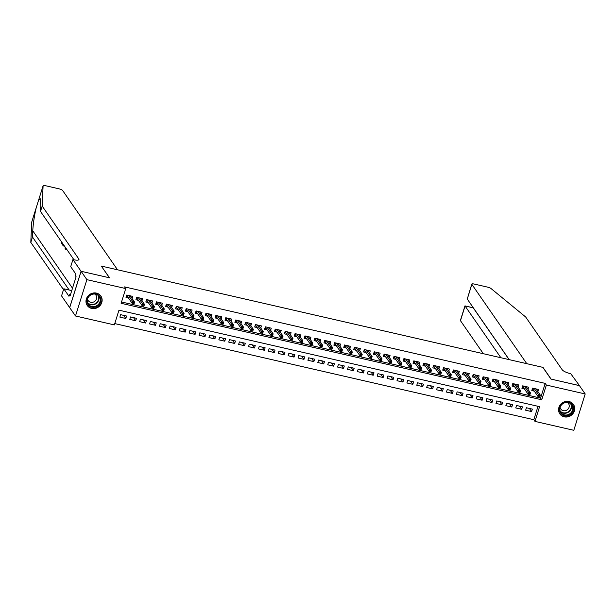 <?xml version="1.0" encoding="UTF-8"?>
<svg xmlns="http://www.w3.org/2000/svg" width="616" height="616" viewBox="0 0 616 616"><rect width="100%" height="100%" fill="white"/><g stroke="black" fill="none" stroke-linecap="round" stroke-linejoin="round"><path stroke-width="0.92" d="M96.458 293.108A8.285 7.654 -34.7 0 1 100.87 296.057A8.285 7.654 -34.7 0 1 100.485 305.066A8.285 7.654 -34.7 0 1 91.661 308.431A8.285 7.654 -34.7 0 1 87.249 305.49A8.285 7.654 -34.7 0 1 87.634 296.481A8.285 7.654 -34.7 0 1 96.458 293.108M569.038 401.517A8.285 7.654 -34.7 0 1 573.45 404.466A8.285 7.654 -34.7 0 1 573.065 413.475A8.285 7.654 -34.7 0 1 564.241 416.84A8.285 7.654 -34.7 0 1 559.828 413.898A8.285 7.654 -34.7 0 1 560.213 404.889A8.285 7.654 -34.7 0 1 569.038 401.517M573.812 430.299L534.965 421.39L539.585 406.66L118.965 310.171L114.345 324.901L75.498 315.985L86.887 279.656L125.733 288.565L121.113 303.295L541.741 399.784L546.353 385.054L585.2 393.963L573.812 430.299M114.753 323.585L533.81 419.712L534.965 421.39M81.043 271.279L109.402 277.778L101.294 266.066L117.525 269.793L62.624 190.483A3.188 0.785 17.4 0 0 58.959 188.804L45.445 185.701A3.188 0.785 17.4 0 0 43.105 185.755A3.188 0.785 17.4 0 0 43.097 185.801L42.188 206.067L78.786 258.936A7.431 1.833 -162.6 0 1 78.956 259.567A7.431 1.833 -162.6 0 1 73.481 259.69L72.934 259.567L81.043 271.279L69.662 307.607L75.498 315.985M132.078 298.475L132.733 296.396L126.796 295.033L126.026 297.49L128.513 298.059M141.98 300.747L142.635 298.668L136.69 297.305L135.92 299.761L138.415 300.331M151.875 303.018L152.529 300.931L146.593 299.576L145.823 302.025L148.31 302.602M161.769 305.29L162.424 303.203L156.487 301.84L155.717 304.296L158.204 304.866M171.672 307.561L172.326 305.474L166.382 304.111L165.612 306.568L168.106 307.138M181.566 309.825L182.221 307.746L176.284 306.383L175.514 308.839L178.001 309.409M191.46 312.096L192.115 310.017L186.178 308.655L185.408 311.111L187.895 311.681M201.363 314.368L202.017 312.289L196.073 310.926L195.303 313.382L197.798 313.952M211.257 316.639L211.912 314.56L205.975 313.197L205.205 315.646L207.692 316.224M221.152 318.911L221.806 316.824L215.87 315.461L215.1 317.918L217.587 318.487M231.054 321.182L231.701 319.096L225.764 317.733L224.994 320.189L227.489 320.759M240.948 323.446L241.603 321.367L235.666 320.004L234.896 322.461L237.383 323.03M250.843 325.718L251.497 323.639L245.561 322.276L244.791 324.732L247.278 325.302M260.745 327.989L261.392 325.91L255.455 324.547L254.685 327.004L257.18 327.573M270.64 330.261L271.294 328.182L265.357 326.819L264.587 329.275L267.075 329.845M280.534 332.532L281.189 330.445L275.252 329.09L274.482 331.539L276.969 332.116M290.436 334.804L291.083 332.717L285.146 331.354L284.376 333.81L286.871 334.38M300.331 337.075L300.985 334.989L295.049 333.626L294.279 336.082L296.766 336.652M310.225 339.339L310.88 337.26L304.943 335.897L304.173 338.353L306.66 338.923M320.127 341.611L320.774 339.531L314.838 338.169L314.068 340.625L316.562 341.195M330.022 343.882L330.676 341.803L324.74 340.44L323.97 342.896L326.457 343.466M339.916 346.154L340.571 344.075L334.634 342.712L333.864 345.16L336.351 345.738M349.819 348.425L350.465 346.338L344.529 344.975L343.759 347.432L346.254 348.002M359.713 350.697L360.368 348.61L354.423 347.247L353.661 349.703L356.148 350.273M369.608 352.96L370.262 350.881L364.325 349.518L363.555 351.975L366.043 352.545M379.51 355.232L380.157 353.153L374.22 351.79L373.45 354.246L375.945 354.816M389.404 357.503L390.059 355.424L384.115 354.061L383.352 356.518L385.839 357.088M399.299 359.775L399.953 357.696L394.017 356.333L393.247 358.789L395.734 359.359M409.201 362.046L409.848 359.96L403.911 358.604L403.141 361.053L405.628 361.63M419.096 364.318L419.75 362.231L413.806 360.868L413.043 363.325L415.531 363.894M428.99 366.589L429.645 364.503L423.708 363.14L422.938 365.596L425.425 366.166M438.892 368.853L439.539 366.774L433.602 365.411L432.832 367.868L435.32 368.437M448.787 371.125L449.441 369.046L443.497 367.683L442.727 370.139L445.222 370.709M458.681 373.396L459.336 371.317L453.399 369.954L452.629 372.411L455.116 372.98M468.583 375.668L469.23 373.589L463.294 372.226L462.524 374.674L465.011 375.252M478.478 377.939L479.132 375.852L473.188 374.49L472.418 376.946L474.913 377.516M488.373 380.211L489.027 378.124L483.09 376.761L482.32 379.217L484.807 379.787M498.267 382.482L498.922 380.395L492.985 379.033L492.215 381.489L494.702 382.059M508.169 384.746L508.824 382.667L502.879 381.304L502.109 383.76L504.604 384.33M518.064 387.017L518.718 384.938L512.782 383.575L512.012 386.032L514.499 386.602M527.958 389.289L528.613 387.21L522.676 385.847L521.906 388.303L524.393 388.873M529.421 408.447L531.585 411.573L525.648 410.21L526.418 407.753L532.355 409.116L531.585 411.573M519.527 406.175L521.69 409.301L515.754 407.938L516.524 405.482L522.46 406.845L521.69 409.301M509.625 403.903L511.796 407.03L505.852 405.667L506.622 403.218L512.566 404.573L511.796 407.03M499.73 401.632L501.894 404.758L495.957 403.403L496.727 400.947L502.664 402.31L501.894 404.758M489.835 399.361L491.999 402.494L486.062 401.132L486.833 398.675L492.769 400.038L491.999 402.494M479.933 397.097L482.105 400.223L476.16 398.86L476.93 396.404L482.875 397.767L482.105 400.223M470.039 394.825L472.202 397.951L466.266 396.588L467.036 394.132L472.973 395.495L472.202 397.951M460.144 392.554L462.308 395.68L456.371 394.317L457.141 391.861L463.078 393.224L462.308 395.68M450.242 390.282L452.413 393.408L446.469 392.046L447.239 389.589L453.183 390.952L452.413 393.408M440.348 388.011L442.511 391.137L436.575 389.774L437.345 387.325L443.281 388.688L442.511 391.137M430.453 385.739L432.617 388.873L426.68 387.51L427.45 385.054L433.387 386.417L432.617 388.873M420.551 383.468L422.722 386.602L416.786 385.239L417.548 382.782L423.492 384.145L422.722 386.602M410.656 381.204L412.82 384.33L406.883 382.967L407.653 380.511L413.59 381.874L412.82 384.33M400.762 378.932L402.926 382.059L396.989 380.696L397.759 378.239L403.696 379.602L402.926 382.059M390.86 376.661L393.031 379.787L387.094 378.424L387.857 375.968L393.801 377.331L393.031 379.787M380.965 374.389L383.129 377.516L377.192 376.153L377.962 373.704L383.899 375.059L383.129 377.516M371.071 372.118L373.234 375.244L367.298 373.889L368.068 371.433L374.004 372.796L373.234 375.244M361.168 369.846L363.34 372.98L357.403 371.617L358.166 369.161L364.11 370.524L363.34 372.98M351.274 367.575L353.438 370.709L347.501 369.346L348.271 366.89L354.208 368.252L353.438 370.709M341.38 365.311L343.543 368.437L337.606 367.074L338.377 364.618L344.313 365.981L343.543 368.437M331.485 363.04L333.649 366.166L327.712 364.803L328.482 362.347L334.419 363.71L333.649 366.166M321.583 360.768L323.747 363.894L317.81 362.531L318.58 360.075L324.517 361.438L323.747 363.894M311.688 358.497L313.852 361.623L307.915 360.26L308.685 357.811L314.622 359.174L313.852 361.623M301.794 356.225L303.957 359.359L298.021 357.996L298.791 355.54L304.728 356.903L303.957 359.359M291.892 353.954L294.055 357.088L288.119 355.725L288.889 353.268L294.825 354.631L294.055 357.088M281.997 351.69L284.161 354.816L278.224 353.453L278.994 350.997L284.931 352.36L284.161 354.816M272.103 349.418L274.266 352.545L268.33 351.182L269.1 348.725L275.036 350.088L274.266 352.545M262.2 347.147L264.372 350.273L258.427 348.91L259.197 346.454L265.134 347.817L264.372 350.273M252.306 344.875L254.47 348.002L248.533 346.639L249.303 344.19L255.24 345.545L254.47 348.002M242.411 342.604L244.575 345.73L238.638 344.375L239.408 341.918L245.345 343.281L244.575 345.73M232.509 340.332L234.681 343.466L228.736 342.103L229.506 339.647L235.443 341.01L234.681 343.466M222.615 338.061L224.778 341.195L218.842 339.832L219.612 337.375L225.548 338.738L224.778 341.195M212.72 335.797L214.884 338.923L208.947 337.56L209.717 335.104L215.654 336.467L214.884 338.923M202.818 333.525L204.989 336.652L199.045 335.289L199.815 332.832L205.752 334.195L204.989 336.652M192.924 331.254L195.087 334.38L189.151 333.017L189.921 330.561L195.857 331.924L195.087 334.38M183.029 328.983L185.193 332.109L179.256 330.746L180.026 328.297L185.963 329.66L185.193 332.109M173.127 326.711L175.298 329.845L169.354 328.482L170.124 326.026L176.068 327.389L175.298 329.845M163.232 324.44L165.396 327.573L159.459 326.21L160.229 323.754L166.166 325.117L165.396 327.573M153.338 322.176L155.501 325.302L149.565 323.939L150.335 321.483L156.272 322.846L155.501 325.302M143.436 319.904L145.607 323.03L139.663 321.668L140.433 319.211L146.377 320.574L145.607 323.03M133.541 317.633L135.705 320.759L129.768 319.396L130.538 316.94L136.475 318.303L135.705 320.759M533.81 419.712L538.014 406.298M126.58 316.031L120.644 314.676L119.874 317.125L125.81 318.487L126.58 316.031M121.529 301.979L540.578 398.113L545.198 383.383L124.571 286.894L125.733 288.565M537.86 391.56L538.515 389.474L532.571 388.119L531.8 390.567L534.295 391.145M69.708 307.623L81.096 271.286L109.548 277.816L101.401 266.228M101.44 266.104L542.85 367.359L550.958 379.071L579.41 385.601L585.2 393.963M81.096 271.286L86.887 279.656M545.198 383.383L546.353 385.054M540.578 398.113L541.741 399.784M123.647 315.361L125.81 318.487M536.544 389.659L536.728 389.066M532.139 389.497L532.586 389.597L533.017 388.219M533.471 388.319L532.586 389.597L533.341 389.766M539.832 396.889L540.14 395.903L539.146 395.68L538.838 396.658L539.801 396.935L538.022 396.527L538.577 394.756L534.241 388.496M538.838 396.658L538.022 396.527L533.117 389.451M539.146 395.68L538.577 394.756L540.355 395.164L536.02 388.904M540.14 395.903L540.355 395.164M564.91 402.402A7.169 6.622 -34.7 0 1 573.28 406.922A7.169 6.622 -34.7 0 1 567.998 415.415A7.169 6.622 -34.7 0 1 559.628 410.903A7.169 6.622 -34.7 0 1 564.91 402.402M567.767 414.768A6.637 6.129 145.3 0 0 571.794 404.966A6.637 6.129 145.3 0 0 564.91 402.718A6.637 6.129 145.3 0 0 560.883 412.52A6.637 6.129 145.3 0 0 567.767 414.768M560.113 407.453A4.728 4.366 145.3 0 0 565.665 410.595A4.728 4.366 145.3 0 0 567.321 402.464M559.182 412.743A8.231 7.6 145.3 0 0 559.69 413.598A8.231 7.6 145.3 0 0 568.221 416.385A8.231 7.6 145.3 0 0 573.219 404.227A8.231 7.6 145.3 0 0 572.603 403.457M92.331 293.994A7.169 6.622 -34.7 0 1 100.701 298.514A7.169 6.622 -34.7 0 1 95.418 307.007A7.169 6.622 -34.7 0 1 87.049 302.495A7.169 6.622 -34.7 0 1 92.331 293.994M95.187 306.36A6.637 6.129 145.3 0 0 99.215 296.558A6.637 6.129 145.3 0 0 92.331 294.309A6.637 6.129 145.3 0 0 88.304 304.111A6.637 6.129 145.3 0 0 95.187 306.36M87.534 299.045A4.728 4.366 145.3 0 0 93.085 302.187A4.728 4.366 145.3 0 0 94.741 294.055M86.602 304.335A8.231 7.6 145.3 0 0 87.11 305.19A8.231 7.6 145.3 0 0 95.642 307.977A8.231 7.6 145.3 0 0 100.639 295.819A8.231 7.6 145.3 0 0 100.023 295.049M579.448 385.655L551.104 379.102L542.996 367.39L526.765 363.671L471.864 284.361L467.259 299.045L509.209 359.644M467.259 299.045L471.794 284.091A3.188 0.785 17.4 0 1 474.135 284.038L487.649 287.141A3.188 0.785 17.4 0 1 491.06 288.565L525.656 316.971L562.254 369.839A7.431 1.833 17.4 0 0 570.809 373.773L579.456 385.608M500.877 357.734L465.072 306.013L460.475 320.697A3.188 0.785 -162.6 0 1 460.406 320.428L464.965 305.882L473.288 307.9L509.093 359.613M483.329 353.707L460.475 320.697M42.188 206.067L40.502 211.442L40.779 205.228L40.263 198.76L38.592 200.169L36.213 207.769C34.334 215.854 33.187 223.531 32.764 230.808L32.486 237.021L69.084 289.897A7.431 1.833 -162.6 0 1 69.161 290.013M43.097 185.801L38.546 200.292L43.105 185.755M36.275 207.546L31.709 222.137L30.8 242.396L63.51 289.651M64.403 245.969L63.979 246.9L64.788 246.515M65.327 247.309L65.096 248.51L65.55 248.587M32.486 237.021L30.8 242.396M73.974 259.798L40.502 211.442M72.934 259.567L70.709 266.682L75.899 274.182L75.406 275.752L76.099 276.753L70.155 295.711L69.462 294.702L68.969 296.273L63.779 288.781L61.554 295.896L69.662 307.607M71.756 290.606L63.779 288.781M70.409 294.918L69.462 294.702M65.85 248.055L66.266 248.987M65.989 248.918L66.405 248.856M66.644 249.203L65.797 249.626L65.619 247.724M63.979 246.9L64.203 245.676M65.096 248.51L65.127 247.016M63.933 245.291L63.071 245.584L62.57 244.86L62.901 243.805M63.102 244.082L63.694 244.975M62.978 244.467L63.44 244.575M61.816 242.234L62.67 244.56M62.308 244.475L61.292 243.012L61.623 241.949M61.7 242.612L62.154 242.719M526.649 387.387L526.834 386.802M522.245 387.225L522.691 387.325L523.123 385.947M523.577 386.055L522.691 387.325L523.446 387.502M529.937 394.617L530.237 393.632L529.252 393.408L528.944 394.386L529.906 394.663L528.12 394.255L528.674 392.484L524.347 386.224M528.944 394.386L528.12 394.255L523.223 387.179M529.252 393.408L528.674 392.484L530.461 392.9L526.126 386.632M530.237 393.632L530.461 392.9M516.747 385.123L516.932 384.53M512.35 384.954L512.789 385.054L513.22 383.676M513.682 383.783L512.789 385.054L513.552 385.231M520.035 392.346L520.343 391.36L519.357 391.137L519.049 392.115L520.012 392.392L518.225 391.984L518.78 390.221L514.445 383.96M519.049 392.115L518.225 391.984L513.328 384.908M519.357 391.137L518.78 390.221L520.558 390.629L516.231 384.369M520.343 391.36L520.558 390.629M506.853 382.852L507.037 382.259M502.448 382.682L502.895 382.782L503.326 381.404M503.78 381.512L502.895 382.782L503.649 382.96M510.14 390.074L510.448 389.096L509.455 388.865L509.147 389.851L510.11 390.12L508.331 389.712L508.885 387.949L504.55 381.689M509.147 389.851L508.331 389.712L503.434 382.636M509.455 388.865L508.885 387.949L510.664 388.357L506.329 382.097M510.448 389.096L510.664 388.357M496.958 380.58L497.143 379.987M492.554 380.411L493 380.511L493.431 379.133M493.886 379.24L493 380.511L493.755 380.688M500.246 387.803L500.554 386.825L499.561 386.594L499.253 387.58L500.215 387.857L498.436 387.441L498.983 385.678L494.656 379.418M499.253 387.58L498.436 387.441L493.532 380.365M499.561 386.594L498.983 385.678L500.77 386.086L496.434 379.826M500.554 386.825L500.77 386.086M487.056 378.309L487.241 377.716M482.659 378.139L483.098 378.247L483.529 376.869M483.991 376.969L483.098 378.247L483.86 378.416M490.344 385.531L490.652 384.553L489.666 384.322L489.358 385.308L490.321 385.585L488.534 385.177L489.089 383.406L484.753 377.146M489.358 385.308L488.534 385.177L483.637 378.093M489.666 384.322L489.089 383.406L490.867 383.814L486.54 377.554M490.652 384.553L490.867 383.814M477.161 376.037L477.346 375.444M472.757 375.875L473.203 375.976L473.635 374.597M474.089 374.697L473.203 375.976L473.958 376.145M480.449 383.267L480.757 382.282L479.764 382.059L479.456 383.036L480.418 383.314L478.64 382.906L479.194 381.135L474.859 374.875M479.456 383.036L478.64 382.906L473.743 375.829M479.764 382.059L479.194 381.135L480.973 381.543L476.638 375.283M480.757 382.282L480.973 381.543M467.267 373.766L467.452 373.173M462.862 373.604L463.309 373.704L463.74 372.326M464.195 372.426L463.309 373.704L464.064 373.874M470.555 380.996L470.863 380.01L469.869 379.787L469.561 380.765L470.524 381.042L468.745 380.634L469.292 378.863L464.965 372.603M469.561 380.765L468.745 380.634L463.84 373.558M469.869 379.787L469.292 378.863L471.078 379.271L466.743 373.011M470.863 380.01L471.078 379.271M457.365 371.494L457.549 370.909M452.968 371.332L453.407 371.433L453.838 370.054M454.3 370.162L453.407 371.433L454.169 371.61M460.653 378.725L460.96 377.739L459.975 377.516L459.667 378.494L460.629 378.771L458.843 378.363L459.397 376.599L455.062 370.332M459.667 378.494L458.843 378.363L453.946 371.286M459.975 377.516L459.397 376.599L461.184 377.007L456.849 370.747M460.96 377.739L461.184 377.007M447.47 369.23L447.655 368.637M443.066 369.061L443.512 369.161L443.943 367.783M444.398 367.891L443.512 369.161L444.267 369.338M450.758 376.453L451.066 375.467L450.073 375.244L449.765 376.23L450.727 376.499L448.948 376.091L449.503 374.328L445.168 368.068M449.765 376.23L448.948 376.091L444.051 369.015M450.073 375.244L449.503 374.328L451.282 374.736L446.947 368.476M451.066 375.467L451.282 374.736M437.576 366.959L437.76 366.366M433.171 366.79L433.618 366.89L434.049 365.511M434.503 365.619L433.618 366.89L434.372 367.067M440.863 374.182L441.172 373.204L440.178 372.973L439.87 373.958L440.833 374.228L439.054 373.82L439.601 372.056L435.273 365.796M439.87 373.958L439.054 373.82L434.149 366.743M440.178 372.973L439.601 372.056L441.387 372.464L437.052 366.204M441.172 373.204L441.387 372.464M427.673 364.687L427.866 364.095M423.277 364.518L423.716 364.626L424.155 363.248M424.609 363.348L423.716 364.626L424.478 364.795M430.961 371.91L431.269 370.932L430.284 370.701L429.976 371.687L430.938 371.964L429.152 371.556L429.706 369.785L425.371 363.525M429.976 371.687L429.152 371.556L424.255 364.472M430.284 370.701L429.706 369.785L431.493 370.193L427.158 363.933M431.269 370.932L431.493 370.193M417.779 362.416L417.964 361.823M413.375 362.247L413.821 362.354L414.252 360.976M414.707 361.076L413.821 362.354L414.576 362.524M421.067 369.639L421.375 368.661L420.382 368.43L420.073 369.415L421.036 369.692L419.257 369.284L419.812 367.513L415.477 361.253M420.073 369.415L419.257 369.284L414.36 362.208M420.382 368.43L419.812 367.513L421.59 367.921L417.255 361.661M421.375 368.661L421.59 367.921M407.884 360.144L408.069 359.551M403.48 359.983L403.927 360.083L404.358 358.705M404.812 358.805L403.927 360.083L404.681 360.252M411.172 367.375L411.48 366.389L410.487 366.166L410.179 367.144L411.142 367.421L409.363 367.013L409.917 365.242L405.582 358.982M410.179 367.144L409.363 367.013L404.458 359.937M410.487 366.166L409.917 365.242L411.696 365.65L407.361 359.39M411.48 366.389L411.696 365.65M397.982 357.873L398.175 357.288M393.585 357.711L394.024 357.811L394.463 356.433M394.918 356.541L394.024 357.811L394.787 357.988M401.27 365.103L401.578 364.118L400.593 363.894L400.285 364.872L401.247 365.149L399.461 364.741L400.015 362.97L395.68 356.71M400.285 364.872L399.461 364.741L394.563 357.665M400.593 363.894L400.015 362.97L401.801 363.386L397.466 357.118M401.578 364.118L401.801 363.386M388.088 355.609L388.273 355.016M383.683 355.44L384.13 355.54L384.561 354.161M385.015 354.269L384.13 355.54L384.885 355.717M391.376 362.832L391.684 361.846L390.69 361.623L390.382 362.601L391.345 362.878L389.566 362.47L390.12 360.707L385.785 354.446M390.382 362.601L389.566 362.47L384.669 355.394M390.69 361.623L390.12 360.707L391.899 361.115L387.564 354.855M391.684 361.846L391.899 361.115M378.193 353.338L378.378 352.745M373.789 353.168L374.235 353.268L374.667 351.89M375.121 351.998L374.235 353.268L374.99 353.445M381.481 360.56L381.789 359.582L380.796 359.351L380.488 360.337L381.45 360.606L379.672 360.198L380.226 358.435L375.891 352.175M380.488 360.337L379.672 360.198L374.767 353.122M380.796 359.351L380.226 358.435L382.005 358.843L377.67 352.583M381.789 359.582L382.005 358.843M368.299 351.066L368.483 350.473M363.894 350.897L364.333 350.997L364.772 349.619M365.226 349.726L364.333 350.997L365.096 351.174M371.579 358.289L371.887 357.311L370.901 357.08L370.593 358.065L371.556 358.343L369.769 357.927L370.324 356.163L365.989 349.903M370.593 358.065L369.769 357.927L364.872 350.851M370.901 357.08L370.324 356.163L372.11 356.572L367.775 350.312M371.887 357.311L372.11 356.572M358.397 348.795L358.581 348.202M353.992 348.625L354.439 348.733L354.87 347.355M355.332 347.455L354.439 348.733L355.201 348.902M361.684 356.017L361.992 355.039L360.999 354.808L360.691 355.794L361.654 356.071L359.875 355.663L360.429 353.892L356.094 347.632M360.691 355.794L359.875 355.663L354.978 348.579M360.999 354.808L360.429 353.892L362.208 354.3L357.873 348.04M361.992 355.039L362.208 354.3M348.502 346.523L348.687 345.93M344.098 346.354L344.544 346.462L344.975 345.083M345.43 345.183L344.544 346.462L345.299 346.631M351.79 353.753L352.098 352.768L351.105 352.545L350.797 353.522L351.759 353.8L349.98 353.392L350.535 351.62L346.2 345.36M350.797 353.522L349.98 353.392L345.075 346.315M351.105 352.545L350.535 351.62L352.314 352.029L347.978 345.769M352.098 352.768L352.314 352.029M338.608 344.252L338.792 343.659M334.203 344.09L334.65 344.19L335.081 342.812M335.535 342.912L334.65 344.19L335.404 344.359M341.888 351.482L342.196 350.496L341.21 350.273L340.902 351.251L341.865 351.528L340.078 351.12L340.633 349.349L336.298 343.089M340.902 351.251L340.078 351.12L335.181 344.044M341.21 350.273L340.633 349.349L342.419 349.757L338.084 343.497M342.196 350.496L342.419 349.757M328.705 341.98L328.89 341.395M324.301 341.818L324.748 341.918L325.179 340.54M325.641 340.648L324.748 341.918L325.51 342.096M331.993 349.21L332.301 348.225L331.308 348.002L331.008 348.979L331.962 349.257L330.184 348.849L330.738 347.085L326.403 340.817M331.008 348.979L330.184 348.849L325.286 341.772M331.308 348.002L330.738 347.085L332.517 347.493L328.182 341.233M332.301 348.225L332.517 347.493M318.811 339.716L318.996 339.123M314.406 339.547L314.853 339.647L315.284 338.269M315.738 338.377L314.853 339.647L315.608 339.824M322.099 346.939L322.407 345.953L321.413 345.73L321.105 346.708L322.068 346.985L320.289 346.577L320.844 344.814L316.509 338.554M321.105 346.708L320.289 346.577L315.384 339.501M321.413 345.73L320.844 344.814L322.622 345.222L318.287 338.962M322.407 345.953L322.622 345.222M308.916 337.445L309.101 336.852M304.512 337.275L304.959 337.375L305.39 335.997M305.844 336.105L304.959 337.375L305.713 337.553M312.197 344.667L312.505 343.69L311.519 343.459L311.211 344.444L312.173 344.714L310.387 344.305L310.941 342.542L306.606 336.282M311.211 344.444L310.387 344.305L305.49 337.229M311.519 343.459L310.941 342.542L312.728 342.95L308.393 336.69M312.505 343.69L312.728 342.95M299.014 335.173L299.199 334.58M294.61 335.004L295.056 335.104L295.488 333.726M295.95 333.834L295.056 335.104L295.819 335.281M302.302 342.396L302.61 341.418L301.624 341.187L301.316 342.173L302.271 342.45L300.493 342.042L301.047 340.271L296.712 334.011M301.316 342.173L300.493 342.042L295.595 334.958M301.624 341.187L301.047 340.271L302.826 340.679L298.49 334.419M302.61 341.418L302.826 340.679M289.12 332.902L289.304 332.309M284.715 332.732L285.162 332.84L285.593 331.462M286.047 331.562L285.162 332.84L285.916 333.01M292.408 340.124L292.715 339.147L291.722 338.916L291.414 339.901L292.377 340.178L290.598 339.77L291.152 337.999L286.817 331.739M291.414 339.901L290.598 339.77L285.693 332.694M291.722 338.916L291.152 337.999L292.931 338.407L288.596 332.147M292.715 339.147L292.931 338.407M279.225 330.63L279.41 330.037M274.821 330.469L275.267 330.569L275.699 329.19M276.153 329.291L275.267 330.569L276.022 330.738M282.505 337.861L282.813 336.875L281.828 336.652L281.52 337.63L282.482 337.907L280.696 337.499L281.25 335.728L276.915 329.468M281.52 337.63L280.696 337.499L275.799 330.422M281.828 336.652L281.25 335.728L283.037 336.136L278.702 329.876M282.813 336.875L283.037 336.136M269.323 328.359L269.508 327.774M264.918 328.197L265.365 328.297L265.796 326.919M266.258 327.027L265.365 328.297L266.127 328.474M272.611 335.589L272.919 334.603L271.933 334.38L271.625 335.358L272.58 335.635L270.801 335.227L271.356 333.456L267.021 327.196M271.625 335.358L270.801 335.227L265.904 328.151M271.933 334.38L271.356 333.456L273.134 333.864L268.799 327.604M272.919 334.603L273.134 333.864M259.428 326.087L259.613 325.502M255.024 325.926L255.471 326.026L255.902 324.647M256.356 324.755L255.471 326.026L256.225 326.203M262.716 333.318L263.024 332.332L262.031 332.109L261.723 333.087L262.685 333.364L260.907 332.956L261.461 331.192L257.126 324.932M261.723 333.087L260.907 332.956L256.002 325.879M262.031 332.109L261.461 331.192L263.24 331.601L258.905 325.34M263.024 332.332L263.24 331.601M249.534 323.824L249.719 323.231M245.13 323.654L245.576 323.754L246.007 322.376M246.462 322.484L245.576 323.754L246.331 323.931M252.814 331.046L253.122 330.068L252.136 329.837L251.829 330.823L252.791 331.092L251.005 330.684L251.559 328.921L247.224 322.661M251.829 330.823L251.005 330.684L246.107 323.608M252.136 329.837L251.559 328.921L253.345 329.329L249.01 323.069M253.122 330.068L253.345 329.329M239.632 321.552L239.816 320.959M235.235 321.383L235.674 321.483L236.105 320.104M236.567 320.212L235.674 321.483L236.436 321.66M242.92 328.775L243.228 327.797L242.242 327.566L241.934 328.551L242.889 328.829L241.11 328.413L241.665 326.649L237.329 320.389M241.934 328.551L241.11 328.413L236.213 321.336M242.242 327.566L241.665 326.649L243.443 327.058L239.116 320.797M243.228 327.797L243.443 327.058M229.737 319.281L229.922 318.688M225.333 319.111L225.779 319.219L226.211 317.841M226.665 317.941L225.779 319.219L226.534 319.388M233.025 326.503L233.333 325.525L232.34 325.294L232.032 326.28L232.994 326.557L231.216 326.149L231.77 324.378L227.435 318.118M232.032 326.28L231.216 326.149L226.311 319.065M232.34 325.294L231.77 324.378L233.549 324.786L229.214 318.526M233.333 325.525L233.549 324.786M219.843 317.009L220.028 316.416M215.438 316.84L215.885 316.947L216.316 315.569M216.77 315.669L215.885 316.947L216.64 317.117M223.123 324.239L223.431 323.254L222.445 323.023L222.137 324.008L223.1 324.286L221.313 323.877L221.868 322.106L217.54 315.846M222.137 324.008L221.313 323.877L216.416 316.801M222.445 323.023L221.868 322.106L223.654 322.514L219.319 316.254M223.431 323.254L223.654 322.514M209.94 314.738L210.125 314.145M205.544 314.576L205.983 314.676L206.414 313.298M206.876 313.398L205.983 314.676L206.745 314.845M213.228 321.968L213.536 320.982L212.551 320.759L212.243 321.737L213.198 322.014L211.419 321.606L211.973 319.835L207.638 313.575M212.243 321.737L211.419 321.606L206.522 314.53M212.551 320.759L211.973 319.835L213.752 320.243L209.425 313.983M213.536 320.982L213.752 320.243M200.046 312.466L200.231 311.881M195.642 312.304L196.088 312.404L196.519 311.026M196.974 311.134L196.088 312.404L196.843 312.582M203.334 319.696L203.642 318.711L202.649 318.487L202.341 319.465L203.303 319.743L201.524 319.334L202.079 317.563L197.744 311.303M202.341 319.465L201.524 319.334L196.619 312.258M202.649 318.487L202.079 317.563L203.858 317.979L199.522 311.719M203.642 318.711L203.858 317.979M190.151 310.202L190.336 309.609M185.747 310.033L186.194 310.133L186.625 308.755M187.079 308.862L186.194 310.133L186.948 310.31M193.439 317.425L193.74 316.439L192.754 316.216L192.446 317.194L193.409 317.471L191.622 317.063L192.177 315.3L187.849 309.04M192.446 317.194L191.622 317.063L186.725 309.987M192.754 316.216L192.177 315.3L193.963 315.708L189.628 309.448M193.74 316.439L193.963 315.708M180.249 307.931L180.434 307.338M175.853 307.761L176.291 307.861L176.723 306.483M177.185 306.591L176.291 307.861L177.054 308.038M183.537 315.153L183.845 314.175L182.86 313.944L182.552 314.93L183.506 315.2L181.728 314.791L182.282 313.028L177.947 306.768M182.552 314.93L181.728 314.791L176.831 307.715M182.86 313.944L182.282 313.028L184.061 313.436L179.733 307.176M183.845 314.175L184.061 313.436M170.355 305.659L170.54 305.066M165.95 305.49L166.397 305.59L166.828 304.212M167.282 304.319L166.397 305.59L167.152 305.767M173.643 312.882L173.951 311.904L172.957 311.673L172.649 312.659L173.612 312.936L171.833 312.528L172.388 310.757L168.053 304.497M172.649 312.659L171.833 312.528L166.936 305.444M172.957 311.673L172.388 310.757L174.166 311.165L169.831 304.905M173.951 311.904L174.166 311.165M160.46 303.388L160.645 302.795M156.056 303.218L156.502 303.326L156.934 301.948M157.388 302.048L156.502 303.326L157.257 303.495M163.748 310.61L164.049 309.632L163.063 309.401L162.755 310.387L163.717 310.664L161.931 310.256L162.485 308.485L158.158 302.225M162.755 310.387L161.931 310.256L157.034 303.18M163.063 309.401L162.485 308.485L164.272 308.893L159.937 302.633M164.049 309.632L164.272 308.893M150.558 301.116L150.743 300.523M146.161 300.955L146.6 301.055L147.031 299.676M147.494 299.776L146.6 301.055L147.363 301.224M153.846 308.346L154.154 307.361L153.168 307.138L152.86 308.115L153.823 308.393L152.036 307.985L152.591 306.214L148.256 299.954M152.86 308.115L152.036 307.985L147.139 300.908M153.168 307.138L152.591 306.214L154.37 306.622L150.042 300.362M154.154 307.361L154.37 306.622M140.664 298.845L140.848 298.252M136.259 298.683L136.706 298.783L137.137 297.405M137.591 297.513L136.706 298.783L137.46 298.952M143.951 306.075L144.26 305.089L143.266 304.866L142.958 305.844L143.921 306.121L142.142 305.713L142.696 303.942L138.361 297.682M142.958 305.844L142.142 305.713L137.245 298.637M143.266 304.866L142.696 303.942L144.475 304.35L140.14 298.09M144.26 305.089L144.475 304.35M130.769 296.573L130.954 295.988M126.365 296.411L126.811 296.512L127.243 295.133M127.697 295.241L126.811 296.512L127.566 296.689M134.057 303.804L134.365 302.818L133.372 302.595L133.064 303.572L134.026 303.85L132.248 303.442L132.794 301.678L128.467 295.418M133.064 303.572L132.248 303.442L127.343 296.365M133.372 302.595L132.794 301.678L134.581 302.086L130.246 295.826M134.365 302.818L134.581 302.086M571.109 404.15A6.637 6.129 -34.7 0 1 566.558 413.028A6.637 6.129 -34.7 0 1 560.36 411.596M560.137 410.995A6.422 5.929 145.3 0 0 566.397 412.666A6.422 5.929 145.3 0 0 570.632 403.726M98.529 295.742A6.637 6.129 -34.7 0 1 93.978 304.62A6.637 6.129 -34.7 0 1 87.78 303.188M87.549 302.587A6.422 5.929 145.3 0 0 93.817 304.258A6.422 5.929 145.3 0 0 98.044 295.318M32.764 230.808L72.503 288.219M78.455 259.998L78.786 258.936M559.69 413.598L559.382 413.151M573.219 404.227L572.918 403.78M87.11 305.19L86.802 304.743M100.639 295.819L100.331 295.372M473.18 307.769L464.965 305.882M36.259 207.6L31.716 222.091M66.443 249.888L65.997 249.78M63.81 245.915L63.34 245.807"/></g></svg>
